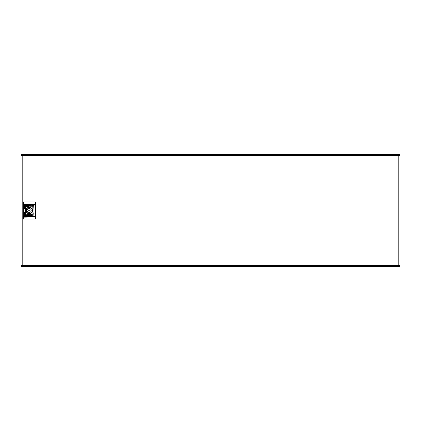 <?xml version="1.0" encoding="UTF-8"?>
<svg xmlns="http://www.w3.org/2000/svg" width="421" height="421" viewBox="0 0 421 421"><rect width="100%" height="100%" fill="white"/><g stroke="black" fill="none" stroke-linecap="round" stroke-linejoin="round"><path stroke-width="0.63" d="M22.192 265.961L21.813 265.961L21.813 266.725L21.05 266.725L21.05 265.583L398.808 265.583L398.808 266.725L399.95 266.725L399.95 265.583L398.808 265.583L398.808 155.417L399.95 155.417L399.95 154.275L399.187 154.275L399.187 155.417M398.808 265.961L399.187 265.961L399.187 266.725L399.187 265.583M21.813 265.583L21.813 266.725L398.808 266.725M398.808 155.039L399.187 155.039L399.187 154.275L21.05 154.275L21.05 155.417L22.192 155.417L22.192 154.275M22.192 155.039L21.813 155.039L21.813 154.275L21.813 155.417M398.808 154.275L398.808 155.417L22.192 155.417L22.192 266.725M21.05 155.417L21.05 265.583M399.95 265.583L399.95 155.417M359.26 266.725L362.881 266.725L359.26 266.725M58.119 266.725L61.74 266.725L58.119 266.725M33.917 216.22L34.106 212.789L33.722 212.789L33.917 216.22M32.964 216.22L33.154 204.974L32.77 204.974L32.964 216.22M24.576 216.22L24.576 212.594L24.576 216.22M24.576 208.406L24.765 204.974L24.386 204.974L24.576 208.406M25.528 216.22L25.528 204.78L25.528 216.22M33.917 208.406L34.106 204.974L33.722 204.974L33.917 208.406M29.244 207.243A3.257 3.257 0 0 0 25.986 210.5A3.257 3.257 0 0 0 29.244 213.757A3.257 3.257 0 0 0 32.506 210.5A3.257 3.257 0 0 0 29.244 207.243M29.244 207.432A3.068 3.068 0 0 0 26.176 210.5A3.068 3.068 0 0 0 29.244 213.568A3.068 3.068 0 0 0 32.312 210.5A3.068 3.068 0 0 0 29.244 207.432M28.318 215.115L27.428 215.578L28.023 215.142L27.418 214.594L28.312 215.005L28.312 214.594L28.665 214.594L28.665 215.578L28.318 215.578L28.318 215.115M29.533 214.605L29.112 215.478L30.323 215.578L30.323 214.594L29.533 214.605M31.517 215.073L30.691 215.068L31.517 215.073M31.633 215.105L30.591 214.978L31.107 214.768L31.633 215.105M31.901 206.416L31.012 205.901L32.396 205.495L31.401 205.927L32.375 206.227L31.901 206.416M26.955 205.906L27.839 205.874L26.955 205.906M27.055 205.99L27.718 205.99L27.055 205.99M26.123 206.301L26.223 205.422L27.549 205.527L26.455 205.501L26.455 206.327L27.902 206.085L27.449 206.406L26.123 206.301M28.954 206.395L29.381 205.522L28.165 205.422L28.165 206.406L28.954 206.395M26.86 205.895L27.902 206.022L27.386 206.232L26.86 205.895M26.97 205.927L27.797 205.932L26.97 205.927M30.175 205.422L30.175 205.885L31.059 205.422L30.47 205.858L31.075 206.406L30.175 205.995L30.175 206.406L29.828 206.406L29.828 205.422L30.175 205.422M32.37 214.699L32.264 215.578L30.938 215.473L32.038 215.499L32.038 214.673L30.591 214.915L31.043 214.594L32.37 214.699M31.354 214.973L30.775 215.01L31.354 214.973M30.675 215.089L31.559 215.136L30.675 215.089M26.155 215.336L27.086 215.073L26.16 214.652L27.481 215.099L26.586 215.589L26.155 215.336M35.154 201.922L35.538 202.306L35.538 218.694L35.154 219.078L35.154 201.922L23.339 201.922L22.955 202.306L22.955 218.694L23.339 219.078L35.154 219.078M28.928 205.569L29.244 205.911L28.533 206.285L28.533 205.559L28.928 205.569M29.559 215.431L29.244 215.084L29.954 214.715L29.954 215.441L29.559 215.431M29.744 210.5A0.495 0.495 0 0 0 29.244 210.005A0.495 0.495 0 0 0 28.749 210.5A0.495 0.495 0 0 0 29.244 210.995A0.495 0.495 0 0 0 29.744 210.5M31.817 210.5A2.573 2.573 0 0 0 31.754 209.926L31.101 209.926A1.942 1.942 0 0 0 27.386 209.926L26.739 209.926A2.573 2.573 0 0 0 26.739 211.074L27.386 211.074A1.942 1.942 0 0 0 31.101 211.074L31.754 211.074A2.573 2.573 0 0 0 31.817 210.5M26.291 210.5A2.952 2.952 0 0 1 29.244 207.548A2.952 2.952 0 0 1 32.201 210.5A2.952 2.952 0 0 1 29.244 213.452A2.952 2.952 0 0 1 26.291 210.5M23.339 201.922L23.339 216.415L35.538 216.415M22.955 204.585L35.538 204.585M22.955 216.415L23.339 216.415L23.339 217.157L35.538 217.004M22.955 217.004L23.339 217.157L23.339 219.078M22.955 203.996L35.538 203.996M362.881 154.275L359.26 154.275M61.74 154.275L58.119 154.275"/></g></svg>
